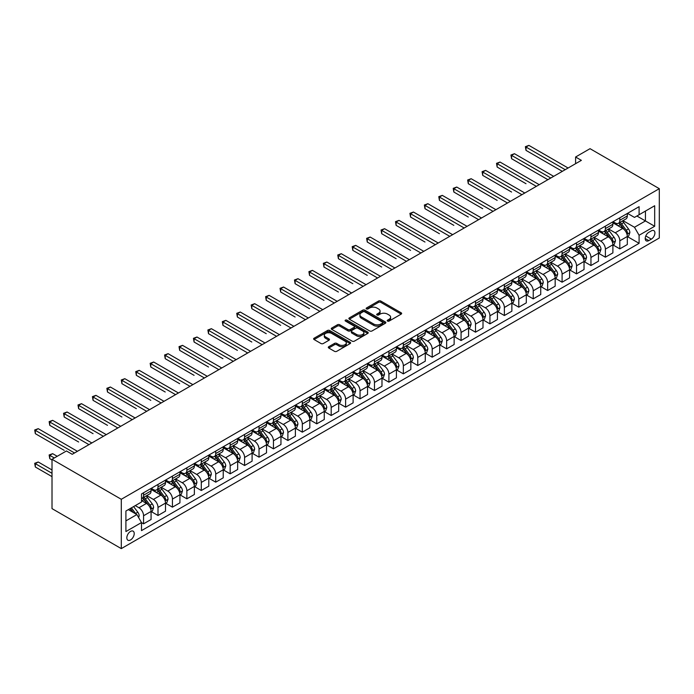 <?xml version="1.0" encoding="UTF-8"?>
<svg xmlns="http://www.w3.org/2000/svg" width="694" height="694" viewBox="0 0 694 694"><rect width="100%" height="100%" fill="white"/><g stroke="black" fill="none" stroke-linecap="round" stroke-linejoin="round"><path stroke-width="1.04" d="M387.556 321.07A1.119 0.651 0 0 0 389.143 321.07L401.184 314.122A1.605 0.928 0 0 0 401.653 313.471A1.605 0.928 0 0 0 401.184 312.812L380.789 301.04A1.605 0.928 0 0 0 378.516 301.04L366.475 307.989A1.119 0.651 0 0 0 366.146 308.448A1.119 0.651 0 0 0 366.475 308.899A1.119 0.651 0 0 0 368.063 308.899L369.624 308.006A5.127 2.958 0 0 1 376.877 308.006L378.577 308.986A5.127 2.958 0 0 1 380.078 311.077A5.127 2.958 0 0 1 378.577 313.176L377.016 314.07A1.119 0.651 0 0 0 376.686 314.529A1.119 0.651 0 0 0 377.016 314.989A1.119 0.651 0 0 0 378.603 314.989L380.165 314.087A5.127 2.958 0 0 1 387.417 314.087L389.117 315.067A5.127 2.958 0 0 1 390.618 317.167A5.127 2.958 0 0 1 389.117 319.257L387.556 320.16A1.119 0.651 0 0 0 387.226 320.619A1.119 0.651 0 0 0 387.556 321.07L387.556 320.16M130.524 539.949A5.222 3.019 120 0 0 133.942 535.352A5.222 3.019 120 0 0 133.135 531.162A5.222 3.019 120 0 0 130.524 531.422A5.222 3.019 120 0 0 127.115 536.028A5.222 3.019 120 0 0 127.913 540.21A5.222 3.019 120 0 0 130.524 539.949M328.765 346.705A1.605 0.928 0 0 0 328.297 347.356A1.605 0.928 0 0 0 328.765 348.015L334.491 351.32A1.605 0.928 0 0 0 336.755 351.32L350.132 343.599A1.605 0.928 0 0 0 350.6 342.94A1.605 0.928 0 0 0 350.132 342.289L329.737 330.509A1.605 0.928 0 0 0 327.464 330.509L314.096 338.23A1.605 0.928 0 0 0 313.627 338.889A1.605 0.928 0 0 0 314.096 339.539L321.01 343.53A1.605 0.928 0 0 0 323.274 343.53L328.999 340.225A1.605 0.928 0 0 0 329.468 339.574A1.605 0.928 0 0 0 328.999 338.915L325.564 336.937A4.285 2.472 0 0 1 324.315 335.193A4.285 2.472 0 0 1 326.961 332.903A4.285 2.472 0 0 1 331.628 333.441L345.057 341.188A4.285 2.472 0 0 1 346.315 342.94A4.285 2.472 0 0 1 343.669 345.23A4.285 2.472 0 0 1 338.993 344.692L336.755 343.4A1.605 0.928 0 0 0 334.491 343.4L328.765 346.705L328.765 348.015M659.3 188.673L590.03 148.681L575.595 157.009L581.372 160.349L72.219 454.301L66.451 450.97L52.015 459.298L121.294 499.29L659.3 188.673L659.3 237.999L121.294 548.616L121.294 499.29M369.737 330.969A1.605 0.928 0 0 0 372.001 330.969L385.378 323.248A1.605 0.928 0 0 0 385.847 322.597A1.605 0.928 0 0 0 385.378 321.938L364.975 310.166A1.605 0.928 0 0 0 362.71 310.166L349.334 317.887A1.605 0.928 0 0 0 348.865 318.537A1.605 0.928 0 0 0 349.334 319.188L369.737 330.969M345.872 321.313A1.119 0.651 0 0 1 347.017 321.478L367.733 333.432L354.382 341.144A1.605 0.928 0 0 1 352.118 341.144L331.715 329.364L331.715 328.054A1.605 0.928 0 0 0 331.246 328.713A1.605 0.928 0 0 0 331.715 329.364M331.715 328.054L337.44 324.757A1.605 0.928 0 0 1 339.704 324.757L347.98 329.529A1.605 0.928 0 0 0 350.244 329.529L354.044 327.334A1.605 0.928 0 0 0 354.513 326.683A1.605 0.928 0 0 0 354.044 326.033L345.43 321.053A1.119 0.651 0 0 1 345.1 320.602A1.119 0.651 0 0 1 345.794 320.003A1.119 0.651 0 0 1 347.017 320.142L367.751 332.114A1.605 0.928 0 0 1 368.219 332.764A1.605 0.928 0 0 1 367.751 333.424L367.751 332.114M651.336 230.868L648.795 232.334A5.058 2.923 120 0 0 645.489 236.793A5.058 2.923 120 0 0 646.261 240.853A5.058 2.923 120 0 0 648.795 240.601L651.336 239.135A5.058 2.923 120 0 0 654.642 234.676A5.058 2.923 120 0 0 653.861 230.616A5.058 2.923 120 0 0 651.336 230.868M627.489 213.37L634.481 217.404L639.096 214.741L639.096 206.673L141.498 493.963L141.498 502.022L125.909 511.027L125.909 531.552L141.498 522.556L141.498 530.624L639.096 243.334L639.096 235.266L634.481 227.268L622.995 220.64M639.096 214.741L654.685 205.736L654.685 226.27L639.096 235.266M52.015 459.298L52.015 508.624L121.294 548.616M575.595 157.009L575.595 163.68M636.901 216.008L645.446 220.935L645.446 211.071L654.685 205.736M634.481 227.268L645.446 220.935L654.685 226.27M125.909 520.89L136.874 514.558L128.329 509.622M141.498 522.625L143.571 523.823L143.571 515.755A6.532 3.774 -120 0 0 138.956 507.756L135.261 505.622M143.571 523.823L151.075 519.494L151.075 511.426A6.532 3.774 -120 0 0 146.46 503.428L141.498 500.556M151.249 511.591L158.006 515.486L158.006 507.427A6.532 3.774 -120 0 0 153.383 499.428L146.755 495.594M158.006 515.486L165.51 511.157L165.51 503.089A6.532 3.774 -120 0 0 160.887 495.091L151.075 489.426M165.684 503.263L172.433 507.158L172.433 499.09A6.532 3.774 -120 0 0 167.818 491.092L161.19 487.266M172.433 507.158L179.937 502.829L179.937 494.761A6.532 3.774 -120 0 0 175.322 486.763L165.51 481.098M180.11 494.926L186.868 498.83L186.868 490.762A6.532 3.774 -120 0 0 182.253 482.764L175.617 478.929M186.868 498.83L194.372 494.492L194.372 486.425A6.532 3.774 -120 0 0 189.757 478.426L179.937 472.761M194.546 486.598L201.295 490.493L201.295 482.425A6.532 3.774 -120 0 0 196.68 474.427L190.052 470.601M201.295 490.493L208.807 486.164L208.807 478.097A6.532 3.774 -120 0 0 204.183 470.098L194.372 464.433M208.972 478.261L215.73 482.165L215.73 474.097A6.532 3.774 -120 0 0 211.115 466.099L204.478 462.273M215.73 482.165L223.234 477.828L223.234 469.76A6.532 3.774 -120 0 0 218.619 461.762L208.807 456.097M223.407 469.933L230.165 473.829L230.165 465.761A6.532 3.774 -120 0 0 225.541 457.762L218.914 453.937M230.165 473.829L237.669 469.5L237.669 461.432A6.532 3.774 -120 0 0 233.045 453.434L223.234 447.769M237.842 461.597L244.592 465.501L244.592 457.433A6.532 3.774 -120 0 0 239.977 449.434L233.34 445.609M244.592 465.501L252.096 461.163L252.096 453.104A6.532 3.774 -120 0 0 247.48 445.097L237.669 439.432M252.269 453.269L259.027 457.164L259.027 449.105A6.532 3.774 -120 0 0 254.403 441.098L247.775 437.272M259.027 457.164L266.531 452.835L266.531 444.767A6.532 3.774 -120 0 0 261.907 436.769L252.096 431.104M266.704 444.932L273.453 448.836L273.453 440.768A6.532 3.774 -120 0 0 268.838 432.77L262.211 428.944M273.453 448.836L280.957 444.498L280.957 436.439A6.532 3.774 -120 0 0 276.342 428.441L266.531 422.767M281.131 436.604L287.889 440.499L287.889 432.44A6.532 3.774 -120 0 0 283.273 424.442L276.637 420.607M287.889 440.499L295.392 436.17L295.392 428.103A6.532 3.774 -120 0 0 290.777 420.104L280.957 414.439M295.566 428.267L302.324 432.171L302.324 424.103A6.532 3.774 -120 0 0 297.7 416.105L291.072 412.279M302.324 432.171L309.828 427.834L309.828 419.775A6.532 3.774 -120 0 0 305.204 411.776L295.392 406.111M310.001 419.939L316.75 423.834L316.75 415.775A6.532 3.774 -120 0 0 312.135 407.777L305.499 403.943M316.75 423.834L324.254 419.506L324.254 411.438A6.532 3.774 -120 0 0 319.639 403.44L309.828 397.775M324.428 411.603L331.185 415.506L331.185 407.439A6.532 3.774 -120 0 0 326.562 399.44L319.934 395.615M331.185 415.506L338.689 411.178L338.689 403.11A6.532 3.774 -120 0 0 334.066 395.112L324.254 389.447M338.863 403.275L345.612 407.17L345.612 399.111A6.532 3.774 -120 0 0 340.997 391.112L334.369 387.278M345.612 407.17L353.116 402.841L353.116 394.773A6.532 3.774 -120 0 0 348.501 386.775L338.689 381.11M353.289 394.947L360.047 398.842L360.047 390.774A6.532 3.774 -120 0 0 355.432 382.776L348.796 378.95M360.047 398.842L367.551 394.513L367.551 386.445A6.532 3.774 -120 0 0 362.936 378.447L353.116 372.782M367.725 386.61L374.474 390.514L374.474 382.446A6.532 3.774 -120 0 0 369.859 374.448L363.231 370.613M374.474 390.514L381.986 386.176L381.986 378.109A6.532 3.774 -120 0 0 377.363 370.11L367.551 364.445M382.151 378.282L388.909 382.177L388.909 374.109A6.532 3.774 -120 0 0 384.294 366.111L377.657 362.285M388.909 382.177L396.413 377.848L396.413 369.781A6.532 3.774 -120 0 0 391.798 361.782L381.986 356.117M396.586 369.945L403.344 373.849L403.344 365.781A6.532 3.774 -120 0 0 398.72 357.783L392.093 353.957M403.344 373.849L410.848 369.512L410.848 361.444A6.532 3.774 -120 0 0 406.224 353.446L396.413 347.781M411.022 361.617L417.771 365.512L417.771 357.445A6.532 3.774 -120 0 0 413.156 349.446L406.528 345.621M417.771 365.512L425.275 361.184L425.275 353.116A6.532 3.774 -120 0 0 420.659 345.118L410.848 339.453M425.448 353.281L432.206 357.184L432.206 349.117A6.532 3.774 -120 0 0 427.582 341.118L420.954 337.293M432.206 357.184L439.71 352.847L439.71 344.788A6.532 3.774 -120 0 0 435.095 336.781L425.275 331.116M439.883 344.953L446.632 348.848L446.632 340.789A6.532 3.774 -120 0 0 442.017 332.782L435.39 328.956M446.632 348.848L454.136 344.519L454.136 336.451A6.532 3.774 -120 0 0 449.521 328.453L439.71 322.788M454.31 336.616L461.068 340.52L461.068 332.452A6.532 3.774 -120 0 0 456.452 324.454L449.816 320.628M461.068 340.52L468.571 336.182L468.571 328.123A6.532 3.774 -120 0 0 463.956 320.125L454.136 314.451M468.745 328.288L475.503 332.183L475.503 324.124A6.532 3.774 -120 0 0 470.879 316.126L464.251 312.291M475.503 332.183L483.007 327.854L483.007 319.787A6.532 3.774 -120 0 0 478.383 311.788L468.571 306.123M483.18 319.951L489.929 323.855L489.929 315.787A6.532 3.774 -120 0 0 485.314 307.789L478.678 303.963M489.929 323.855L497.433 319.518L497.433 311.459A6.532 3.774 -120 0 0 492.818 303.46L483.007 297.795M497.607 311.623L504.365 315.518L504.365 307.459A6.532 3.774 -120 0 0 499.741 299.461L493.113 295.627M504.365 315.518L511.868 311.19L511.868 303.122A6.532 3.774 -120 0 0 507.245 295.123L497.433 289.459M512.042 303.287L518.791 307.19L518.791 299.123A6.532 3.774 -120 0 0 514.176 291.124L507.548 287.299M518.791 307.19L526.295 302.853L526.295 294.794A6.532 3.774 -120 0 0 521.68 286.796L511.868 281.131M526.468 294.959L533.226 298.854L533.226 290.795A6.532 3.774 -120 0 0 528.611 282.796L521.975 278.962M533.226 298.854L540.73 294.525L540.73 286.457A6.532 3.774 -120 0 0 536.115 278.459L526.295 272.794M540.904 286.631L547.653 290.526L547.653 282.458A6.532 3.774 -120 0 0 543.038 274.46L536.41 270.634M547.653 290.526L555.165 286.197L555.165 278.129A6.532 3.774 -120 0 0 550.542 270.131L540.73 264.466M555.339 278.294L562.088 282.198L562.088 274.13A6.532 3.774 -120 0 0 557.473 266.132L550.836 262.297M562.088 282.198L569.592 277.86L569.592 269.793A6.532 3.774 -120 0 0 564.977 261.794L555.165 256.129M569.765 269.966L576.523 273.861L576.523 265.793A6.532 3.774 -120 0 0 571.899 257.795L565.272 253.969M576.523 273.861L584.027 269.532L584.027 261.464A6.532 3.774 -120 0 0 579.403 253.466L569.592 247.801M584.201 261.629L590.95 265.533L590.95 257.465A6.532 3.774 -120 0 0 586.335 249.467L579.707 245.641M590.95 265.533L598.454 261.196L598.454 253.128A6.532 3.774 -120 0 0 593.838 245.129L584.027 239.465M598.627 253.301L605.385 257.196L605.385 249.129A6.532 3.774 -120 0 0 600.761 241.13L594.133 237.305M605.385 257.196L612.889 252.868L612.889 244.8A6.532 3.774 -120 0 0 608.274 236.801L598.454 231.137M613.062 244.965L619.811 248.868L619.811 240.801A6.532 3.774 -120 0 0 615.196 232.802L608.569 228.977M619.811 248.868L627.315 244.531L627.315 236.472A6.532 3.774 -120 0 0 622.7 228.465L612.889 222.8M613.062 221.707L615.196 222.939A6.532 3.774 -120 0 0 618.467 223.26A6.532 3.774 -120 0 0 619.811 220.267L619.811 217.803M598.627 230.035L600.761 231.267A6.532 3.774 -120 0 0 604.032 231.588A6.532 3.774 -120 0 0 605.385 228.604L605.385 226.131M584.201 238.363L586.335 239.603A6.532 3.774 -120 0 0 589.596 239.924A6.532 3.774 -120 0 0 590.95 236.932L590.95 234.468M569.765 246.7L571.899 247.932A6.532 3.774 -120 0 0 575.17 248.252A6.532 3.774 -120 0 0 576.523 245.268L576.523 242.796M555.339 255.028L557.473 256.268A6.532 3.774 -120 0 0 560.735 256.589A6.532 3.774 -120 0 0 562.088 253.596L562.088 251.133M540.904 263.364L543.038 264.596A6.532 3.774 -120 0 0 546.308 264.917A6.532 3.774 -120 0 0 547.653 261.933L547.653 259.461M526.468 271.692L528.611 272.924A6.532 3.774 -120 0 0 531.873 273.254A6.532 3.774 -120 0 0 533.226 270.261L533.226 267.797M512.042 280.029L514.176 281.261A6.532 3.774 -120 0 0 517.438 281.582A6.532 3.774 -120 0 0 518.791 278.598L518.791 276.125M497.607 288.357L499.741 289.589A6.532 3.774 -120 0 0 503.011 289.918A6.532 3.774 -120 0 0 504.365 286.926L504.365 284.462M483.18 296.694L485.314 297.926A6.532 3.774 -120 0 0 488.576 298.247A6.532 3.774 -120 0 0 489.929 295.262L489.929 292.79M468.745 305.022L470.879 306.254A6.532 3.774 -120 0 0 474.149 306.583A6.532 3.774 -120 0 0 475.503 303.59L475.503 301.127M454.31 313.358L456.452 314.59A6.532 3.774 -120 0 0 459.714 314.911A6.532 3.774 -120 0 0 461.068 311.918L461.068 309.455M439.883 321.686L442.017 322.918A6.532 3.774 -120 0 0 445.279 323.248A6.532 3.774 -120 0 0 446.632 320.255L446.632 317.791M425.448 330.023L427.582 331.255A6.532 3.774 -120 0 0 430.853 331.576A6.532 3.774 -120 0 0 432.206 328.583L432.206 326.119M411.022 338.351L413.156 339.583A6.532 3.774 -120 0 0 416.417 339.904A6.532 3.774 -120 0 0 417.771 336.92L417.771 334.456M396.586 346.679L398.72 347.92A6.532 3.774 -120 0 0 401.991 348.241A6.532 3.774 -120 0 0 403.344 345.248L403.344 342.784M382.151 355.016L384.294 356.248A6.532 3.774 -120 0 0 387.556 356.569A6.532 3.774 -120 0 0 388.909 353.584L388.909 351.112M367.725 363.344L369.859 364.584A6.532 3.774 -120 0 0 373.129 364.905A6.532 3.774 -120 0 0 374.474 361.912L374.474 359.449M353.289 371.68L355.432 372.912A6.532 3.774 -120 0 0 358.694 373.233A6.532 3.774 -120 0 0 360.047 370.249L360.047 367.777M338.863 380.008L340.997 381.24A6.532 3.774 -120 0 0 344.259 381.57A6.532 3.774 -120 0 0 345.612 378.577L345.612 376.113M324.428 388.345L326.562 389.577A6.532 3.774 -120 0 0 329.832 389.898A6.532 3.774 -120 0 0 331.185 386.914L331.185 384.441M310.001 396.673L312.135 397.905A6.532 3.774 -120 0 0 315.397 398.235A6.532 3.774 -120 0 0 316.75 395.242L316.75 392.778M295.566 405.01L297.7 406.242A6.532 3.774 -120 0 0 300.97 406.563A6.532 3.774 -120 0 0 302.324 403.578L302.324 401.106M281.131 413.338L283.273 414.57A6.532 3.774 -120 0 0 286.535 414.899A6.532 3.774 -120 0 0 287.889 411.906L287.889 409.443M266.704 421.674L268.838 422.906A6.532 3.774 -120 0 0 272.1 423.227A6.532 3.774 -120 0 0 273.453 420.234L273.453 417.771M252.269 430.002L254.403 431.234A6.532 3.774 -120 0 0 257.674 431.564A6.532 3.774 -120 0 0 259.027 428.571L259.027 426.107M237.842 438.339L239.977 439.571A6.532 3.774 -120 0 0 243.238 439.892A6.532 3.774 -120 0 0 244.592 436.899L244.592 434.435M223.407 446.667L225.541 447.899A6.532 3.774 -120 0 0 228.812 448.22A6.532 3.774 -120 0 0 230.165 445.236L230.165 442.772M208.972 454.995L211.115 456.236A6.532 3.774 -120 0 0 214.377 456.557A6.532 3.774 -120 0 0 215.73 453.564L215.73 451.1M194.546 463.332L196.68 464.564A6.532 3.774 -120 0 0 199.95 464.885A6.532 3.774 -120 0 0 201.295 461.9L201.295 459.428M180.11 471.66L182.253 472.9A6.532 3.774 -120 0 0 185.515 473.221A6.532 3.774 -120 0 0 186.868 470.228L186.868 467.765M165.684 479.996L167.818 481.228A6.532 3.774 -120 0 0 171.08 481.549A6.532 3.774 -120 0 0 172.433 478.565L172.433 476.093M151.249 488.324L153.383 489.565A6.532 3.774 -120 0 0 156.653 489.886A6.532 3.774 -120 0 0 158.006 486.893L158.006 484.429M627.489 236.637L639.096 243.334M618.467 223.26L625.971 218.931A6.532 3.774 -120 0 0 627.315 215.938L627.315 213.474M604.032 231.588L611.535 227.259A6.532 3.774 -120 0 0 612.889 224.266L612.889 221.802M589.596 239.924L597.1 235.587A6.532 3.774 -120 0 0 598.454 232.603L598.454 230.139M575.17 248.252L582.674 243.924A6.532 3.774 -120 0 0 584.027 240.931L584.027 238.467M560.735 256.589L568.239 252.252A6.532 3.774 -120 0 0 569.592 249.267L569.592 246.795M546.308 264.917L553.812 260.588A6.532 3.774 -120 0 0 555.165 257.595L555.165 255.132M531.873 273.254L539.377 268.916A6.532 3.774 -120 0 0 540.73 265.932L540.73 263.46M517.438 281.582L524.942 277.253A6.532 3.774 -120 0 0 526.295 274.26L526.295 271.796M503.011 289.918L510.515 285.581A6.532 3.774 -120 0 0 511.868 282.597L511.868 280.124M488.576 298.247L496.08 293.918A6.532 3.774 -120 0 0 497.433 290.925L497.433 288.461M474.149 306.583L481.653 302.246A6.532 3.774 -120 0 0 483.007 299.261L483.007 296.789M459.714 314.911L467.218 310.582A6.532 3.774 -120 0 0 468.571 307.589L468.571 305.126M445.279 323.248L452.792 318.91A6.532 3.774 -120 0 0 454.136 315.917L454.136 313.454M430.853 331.576L438.356 327.247A6.532 3.774 -120 0 0 439.71 324.254L439.71 321.79M416.417 339.904L423.921 335.575A6.532 3.774 -120 0 0 425.275 332.582L425.275 330.118M401.991 348.241L409.495 343.903A6.532 3.774 -120 0 0 410.848 340.919L410.848 338.455M387.556 356.569L395.06 352.24A6.532 3.774 -120 0 0 396.413 349.247L396.413 346.783M373.129 364.905L380.633 360.568A6.532 3.774 -120 0 0 381.986 357.584L381.986 355.111M358.694 373.233L366.198 368.904A6.532 3.774 -120 0 0 367.551 365.912L367.551 363.448M344.259 381.57L351.763 377.232A6.532 3.774 -120 0 0 353.116 374.248L353.116 371.776M329.832 389.898L337.336 385.569A6.532 3.774 -120 0 0 338.689 382.576L338.689 380.112M315.397 398.235L322.901 393.897A6.532 3.774 -120 0 0 324.254 390.913L324.254 388.44M300.97 406.563L308.474 402.234A6.532 3.774 -120 0 0 309.828 399.241L309.828 396.777M286.535 414.899L294.039 410.562A6.532 3.774 -120 0 0 295.392 407.578L295.392 405.105M272.1 423.227L279.613 418.898A6.532 3.774 -120 0 0 280.957 415.906L280.957 413.442M257.674 431.564L265.177 427.226A6.532 3.774 -120 0 0 266.531 424.234L266.531 421.77M243.238 439.892L250.742 435.563A6.532 3.774 -120 0 0 252.096 432.57L252.096 430.107M228.812 448.22L236.316 443.891A6.532 3.774 -120 0 0 237.669 440.898L237.669 438.435M214.377 456.557L221.88 452.219A6.532 3.774 -120 0 0 223.234 449.235L223.234 446.771M199.95 464.885L207.454 460.556A6.532 3.774 -120 0 0 208.807 457.563L208.807 455.099M185.515 473.221L193.019 468.884A6.532 3.774 -120 0 0 194.372 465.9L194.372 463.427M171.08 481.549L178.584 477.22A6.532 3.774 -120 0 0 179.937 474.228L179.937 471.764M156.653 489.886L164.157 485.548A6.532 3.774 -120 0 0 165.51 482.564L165.51 480.092M141.498 498.483A6.532 3.774 -120 0 0 142.218 498.214L149.722 493.885A6.532 3.774 -120 0 0 151.075 490.892L151.075 488.429M142.218 498.214A6.532 3.774 -120 0 0 143.571 495.23L143.571 492.757M136.874 514.558L141.498 522.556M388.007 321.235L389.117 320.593A5.127 2.958 0 0 0 390.618 318.494L390.618 317.167M380.078 311.077L380.078 312.413A5.127 2.958 0 0 1 378.577 314.503L377.467 315.145M401.184 312.812L401.184 314.122L380.789 302.367A1.605 0.928 0 0 0 378.516 302.367L366.926 309.064M385.352 323.257L364.975 311.493A1.605 0.928 0 0 0 362.71 311.493L349.36 319.205L349.334 317.887M382.541 323.048A1.119 0.651 0 0 0 382.871 322.597A1.119 0.651 0 0 0 382.541 322.137L364.636 311.797A1.119 0.651 0 0 0 363.049 311.797L361.409 312.751A5.127 2.958 0 0 0 359.908 314.842A5.127 2.958 0 0 0 361.409 316.932L373.65 324.003A5.127 2.958 0 0 0 380.902 324.003L382.541 323.048L382.541 324.384A1.119 0.651 0 0 0 382.871 323.925L382.871 322.597M359.908 314.842L359.908 316.178A5.127 2.958 0 0 0 361.409 318.268L361.409 316.932M382.541 324.384L380.902 325.33A5.127 2.958 0 0 1 373.65 325.33L361.409 318.268M331.741 329.381L337.44 326.085L337.44 324.757M354.513 326.683L354.513 328.019A1.605 0.928 0 0 1 354.044 328.67L350.244 330.865A1.605 0.928 0 0 1 347.98 330.865L339.704 326.085A1.605 0.928 0 0 0 337.44 326.085M356.56 334.482A4.285 2.472 0 0 0 361.236 335.02A4.285 2.472 0 0 0 363.882 332.738A4.285 2.472 0 0 0 362.624 330.986L357.896 328.253A1.605 0.928 0 0 0 355.623 328.253L351.832 330.448A1.605 0.928 0 0 0 351.364 331.099A1.605 0.928 0 0 0 351.832 331.758L356.56 334.482L356.56 335.818A4.285 2.472 0 0 0 361.236 336.356A4.285 2.472 0 0 0 363.882 334.066L363.882 332.738M351.364 331.099L351.364 332.435A1.605 0.928 0 0 0 351.832 333.085L351.832 331.758M356.56 335.818L351.832 333.085M346.315 342.94L346.315 344.276A4.285 2.472 0 0 1 343.669 346.566A4.285 2.472 0 0 1 338.993 346.028L336.755 344.736A1.605 0.928 0 0 0 334.491 344.736L328.791 348.024M324.315 335.193L324.315 336.521A4.285 2.472 0 0 0 325.564 338.273L325.564 336.937M328.973 340.242L325.564 338.273M350.132 342.289L350.132 343.599L329.737 331.845A1.605 0.928 0 0 0 327.464 331.845L314.113 339.548M627.315 236.732L628.703 235.934L629.857 232.603A4.329 2.498 -120 0 0 628.478 228.916L623.759 222.618A12.492 7.209 -120 0 0 622.397 220.987M617.703 225.585A12.492 7.209 -120 0 0 615.153 222.913M626.925 234.086L627.523 232.785A4.329 2.498 -120 0 0 626.283 230.182L621.564 223.884A12.492 7.209 -120 0 0 620.202 222.254M619.039 222.921A10.367 5.986 60 0 1 620.748 224.856L624.739 230.191M526.009 183.71L497.147 167.046L497.147 163.715L500.036 162.049L539.229 184.673M618.822 223.052A12.492 7.209 60 0 1 620.184 224.683L623.316 228.873M565.202 169.674L526.009 147.05L528.897 145.384L568.091 168.009M562.322 171.34L526.009 150.381L526.009 147.05L525.375 146.686L528.897 145.384M526.009 150.381L525.375 146.686M612.889 245.069L614.277 244.271L615.431 240.931A4.329 2.498 -120 0 0 614.043 237.253L609.332 230.955A12.492 7.209 -120 0 0 607.97 229.324M603.277 233.913A12.492 7.209 -120 0 0 600.718 231.241M612.49 242.414L613.088 241.122A4.329 2.498 -120 0 0 611.856 238.519L607.137 232.221A12.492 7.209 -120 0 0 605.775 230.59M604.613 231.258A10.367 5.986 60 0 1 606.313 233.193L610.304 238.519M511.582 192.038L482.712 175.374L482.712 172.043L485.6 170.377L524.794 193.01M604.387 231.388A12.492 7.209 60 0 1 605.749 233.019L608.89 237.201M598.454 253.397L599.842 252.599L600.995 249.267A4.329 2.498 -120 0 0 599.616 245.581L594.897 239.283A12.492 7.209 -120 0 0 593.535 237.652M588.842 242.249A12.492 7.209 -120 0 0 586.283 239.569M598.063 250.751L598.662 249.45A4.329 2.498 -120 0 0 597.421 246.847L592.702 240.549A12.492 7.209 -120 0 0 591.34 238.918M590.178 239.586A10.367 5.986 60 0 1 591.878 241.521L595.877 246.856M497.147 200.375L468.285 183.71L468.285 180.379L471.165 178.714L510.368 201.338M589.952 239.716A12.492 7.209 60 0 1 591.323 241.347L594.454 245.537M584.027 261.733L585.406 260.927L586.56 257.595A4.329 2.498 -120 0 0 585.181 253.917L580.47 247.619A12.492 7.209 -120 0 0 579.1 245.98M574.415 250.577A12.492 7.209 -120 0 0 571.856 247.905M583.628 259.079L584.227 257.778A4.329 2.498 -120 0 0 582.986 255.175L578.276 248.886A12.492 7.209 -120 0 0 576.914 247.246M575.751 247.923A10.367 5.986 60 0 1 577.451 249.857L581.442 255.184M482.712 208.703L453.85 192.038L453.85 188.707L456.739 187.042L495.932 209.675M575.526 248.053A12.492 7.209 60 0 1 576.888 249.684L580.019 253.865M550.776 178.011L511.582 155.378L514.462 153.712L553.665 176.345M547.887 179.677L511.582 158.709L511.582 155.378L510.94 155.014L514.462 153.712M511.582 158.709L510.94 155.014M536.341 186.339L496.514 163.342L500.036 162.049M497.147 167.046L496.514 163.342M521.914 194.676L482.078 171.678L485.6 170.377M482.712 175.374L482.078 171.678M569.592 270.061L570.98 269.263L572.134 265.932A4.329 2.498 -120 0 0 570.754 262.245L566.035 255.947A12.492 7.209 -120 0 0 564.673 254.316M559.98 258.914A12.492 7.209 -120 0 0 557.421 256.233M569.201 267.416L569.8 266.114A4.329 2.498 -120 0 0 568.559 263.512L563.84 257.214A12.492 7.209 -120 0 0 562.478 255.583M561.316 256.251A10.367 5.986 60 0 1 563.016 258.185L567.007 263.52M468.285 217.04L439.423 200.375L439.423 197.044L442.304 195.37L481.506 218.003M561.09 256.381A12.492 7.209 60 0 1 562.452 258.012L565.593 262.202M507.479 203.004L467.652 180.006L471.165 178.714M468.285 183.71L467.652 180.006M555.165 278.398L556.545 277.591L557.698 274.26A4.329 2.498 -120 0 0 556.319 270.573L551.6 264.284A12.492 7.209 -120 0 0 550.238 262.644M545.545 267.242A12.492 7.209 -120 0 0 542.994 264.57M554.766 275.744L555.365 274.442A4.329 2.498 -120 0 0 554.124 271.84L549.405 265.55A12.492 7.209 -120 0 0 548.043 263.911M546.881 264.588A10.367 5.986 60 0 1 548.59 266.522L552.58 271.848M453.85 225.368L424.988 208.703L424.988 205.372L427.877 203.706L467.071 226.339M546.664 264.718A12.492 7.209 60 0 1 548.026 266.349L551.157 270.53M540.73 286.726L542.118 285.928L543.272 282.597A4.329 2.498 -120 0 0 541.893 278.91L537.173 272.612A12.492 7.209 -120 0 0 535.811 270.981M531.118 275.579A12.492 7.209 -120 0 0 528.559 272.898M540.34 284.08L540.93 282.779A4.329 2.498 -120 0 0 539.698 280.176L534.979 273.878A12.492 7.209 -120 0 0 533.617 272.248M532.454 272.916A10.367 5.986 60 0 1 534.154 274.85L538.145 280.185M439.423 233.704L410.553 217.04L410.553 213.7L413.442 212.034L452.635 234.667M532.229 273.046A12.492 7.209 60 0 1 533.591 274.677L536.731 278.867M526.295 295.054L527.683 294.256L528.837 290.925A4.329 2.498 -120 0 0 527.457 287.238L522.738 280.94A12.492 7.209 -120 0 0 521.376 279.309M516.683 283.907A12.492 7.209 -120 0 0 514.124 281.235M525.905 292.408L526.503 291.107A4.329 2.498 -120 0 0 525.263 288.504L520.543 282.206A12.492 7.209 -120 0 0 519.181 280.576M518.019 281.252A10.367 5.986 60 0 1 519.719 283.187L523.718 288.513M424.988 242.033L396.127 225.368L396.127 222.037L399.015 220.371L438.209 242.995M517.793 281.374A12.492 7.209 60 0 1 519.164 283.013L522.296 287.195M511.868 303.391L513.256 302.593L514.41 299.261A4.329 2.498 -120 0 0 513.022 295.575L508.312 289.277A12.492 7.209 -120 0 0 506.941 287.646M502.256 292.243A12.492 7.209 -120 0 0 499.697 289.563M511.469 300.736L512.068 299.444A4.329 2.498 -120 0 0 510.836 296.841L506.117 290.543A12.492 7.209 -120 0 0 504.755 288.912M503.592 289.58A10.367 5.986 60 0 1 505.293 291.515L509.283 296.841M410.553 250.369L381.691 233.704L381.691 230.365L384.58 228.699L423.774 251.332M503.367 289.71A12.492 7.209 60 0 1 504.729 291.341L507.869 295.531M497.433 311.719L498.821 310.921L499.975 307.589A4.329 2.498 -120 0 0 498.596 303.903L493.876 297.605A12.492 7.209 -120 0 0 492.514 295.974M487.821 300.571A12.492 7.209 -120 0 0 485.262 297.899M497.043 309.073L497.641 307.772A4.329 2.498 -120 0 0 496.401 305.169L491.682 298.871A12.492 7.209 -120 0 0 490.32 297.24M489.157 297.917A10.367 5.986 60 0 1 490.858 299.851L494.848 305.178M396.127 258.697L367.265 242.033L367.265 238.701L370.145 237.036L409.347 259.66M488.932 298.038A12.492 7.209 60 0 1 490.294 299.678L493.434 303.859M493.044 211.34L453.217 188.343L456.739 187.042M453.85 192.038L453.217 188.343M478.617 219.668L438.782 196.671L442.304 195.37M439.423 200.375L438.782 196.671M464.182 228.005L424.355 205.008L427.877 203.706M424.988 208.703L424.355 205.008M449.755 236.333L409.92 213.336L413.442 212.034M410.553 217.04L409.92 213.336M435.32 244.67L395.493 221.672L399.015 220.371M396.127 225.368L395.493 221.672M483.007 320.055L484.386 319.257L485.54 315.917A4.329 2.498 -120 0 0 484.16 312.239L479.441 305.941A12.492 7.209 -120 0 0 478.079 304.31M473.386 308.908A12.492 7.209 -120 0 0 470.836 306.228M482.608 317.401L483.206 316.108A4.329 2.498 -120 0 0 481.966 313.506L477.255 307.208A12.492 7.209 -120 0 0 475.884 305.577M474.722 306.245A10.367 5.986 60 0 1 476.431 308.179L480.421 313.506M381.691 267.034L352.83 250.369L352.83 247.029L355.718 245.364L394.912 267.997M474.505 306.375A12.492 7.209 60 0 1 475.867 308.006L478.999 312.196M420.894 252.998L381.058 230L384.58 228.699M381.691 233.704L381.058 230M468.571 328.383L469.959 327.585L471.113 324.254A4.329 2.498 -120 0 0 469.734 320.567L465.015 314.269A12.492 7.209 -120 0 0 463.653 312.638M458.96 317.236A12.492 7.209 -120 0 0 456.4 314.564M468.181 325.738L468.78 324.436A4.329 2.498 -120 0 0 467.539 321.834L462.82 315.536A12.492 7.209 -120 0 0 461.458 313.905M460.296 314.573A10.367 5.986 60 0 1 461.996 316.516L465.986 321.843M367.265 275.362L338.403 258.697L338.403 255.366L341.283 253.7L380.486 276.325M460.07 314.703A12.492 7.209 60 0 1 461.432 316.343L464.572 320.524M406.458 261.326L366.623 238.337L370.145 237.036M367.265 242.033L366.623 238.337M454.136 336.72L455.524 335.922L456.678 332.582A4.329 2.498 -120 0 0 455.299 328.904L450.579 322.606A12.492 7.209 -120 0 0 449.218 320.975M444.524 325.573A12.492 7.209 -120 0 0 441.974 322.892M453.746 334.066L454.344 332.773A4.329 2.498 -120 0 0 453.104 330.171L448.385 323.872A12.492 7.209 -120 0 0 447.023 322.242M445.86 322.91A10.367 5.986 60 0 1 447.561 324.844L451.56 330.171M352.83 283.69L323.968 267.025L323.968 263.694L326.857 262.028L366.05 284.661M445.643 323.04A12.492 7.209 60 0 1 447.005 324.671L450.137 328.861M392.023 269.662L352.196 246.665L355.718 245.364M352.83 250.369L352.196 246.665M439.71 345.048L441.098 344.25L442.252 340.919A4.329 2.498 -120 0 0 440.863 337.232L436.153 330.934A12.492 7.209 -120 0 0 434.791 329.303M430.098 333.901A12.492 7.209 -120 0 0 427.539 331.229M439.311 342.402L439.909 341.101A4.329 2.498 -120 0 0 438.677 338.499L433.958 332.2A12.492 7.209 -120 0 0 432.596 330.57M431.434 331.238A10.367 5.986 60 0 1 433.134 333.172L437.125 338.507M338.403 292.027L309.533 275.362L309.533 272.031L312.421 270.365L351.615 292.989M431.208 331.368A12.492 7.209 60 0 1 432.57 332.999L435.711 337.189M377.597 277.99L337.761 255.002L341.283 253.7M338.403 258.697L337.761 255.002M425.275 353.385L426.663 352.587L427.816 349.247A4.329 2.498 -120 0 0 426.437 345.569L421.718 339.271A12.492 7.209 -120 0 0 420.356 337.64M415.663 342.237A12.492 7.209 -120 0 0 413.103 339.557M424.884 350.73L425.483 349.438A4.329 2.498 -120 0 0 424.242 346.835L419.523 340.537A12.492 7.209 -120 0 0 418.161 338.906M416.999 339.574A10.367 5.986 60 0 1 418.699 341.509L422.689 346.835M323.968 300.355L295.106 283.69L295.106 280.359L297.986 278.693L337.189 301.326M416.773 339.704A12.492 7.209 60 0 1 418.144 341.335L421.275 345.517M363.162 286.327L323.335 263.33L326.857 262.028M323.968 267.025L323.335 263.33M410.848 361.713L412.227 360.915L413.381 357.584A4.329 2.498 -120 0 0 412.002 353.897L407.283 347.599A12.492 7.209 -120 0 0 405.921 345.968M401.236 350.565A12.492 7.209 -120 0 0 398.677 347.885M410.449 359.067L411.048 357.766A4.329 2.498 -120 0 0 409.807 355.163L405.096 348.865A12.492 7.209 -120 0 0 403.735 347.234M402.572 347.902A10.367 5.986 60 0 1 404.272 349.837L408.263 355.172M309.533 308.691L280.671 292.027L280.671 288.695L283.56 287.03L322.753 309.654M402.347 348.032A12.492 7.209 60 0 1 403.708 349.663L406.84 353.853M348.735 294.655L308.899 271.658L312.421 270.365M309.533 275.362L308.899 271.658M396.413 370.049L397.801 369.243L398.955 365.912A4.329 2.498 -120 0 0 397.575 362.233L392.856 355.935A12.492 7.209 -120 0 0 391.494 354.296M386.801 358.893A12.492 7.209 -120 0 0 384.242 356.222M396.022 367.395L396.621 366.094A4.329 2.498 -120 0 0 395.38 363.5L390.661 357.202A12.492 7.209 -120 0 0 389.299 355.562M388.137 356.239A10.367 5.986 60 0 1 389.837 358.173L393.828 363.5M295.106 317.019L266.244 300.355L266.244 297.023L269.125 295.358L308.327 317.991M387.911 356.369A12.492 7.209 60 0 1 389.273 358L392.414 362.181M381.986 378.377L383.366 377.579L384.519 374.248A4.329 2.498 -120 0 0 383.14 370.561L378.421 364.263A12.492 7.209 -120 0 0 377.059 362.632M372.366 367.23A12.492 7.209 -120 0 0 369.815 364.55M381.587 375.732L382.186 374.43A4.329 2.498 -120 0 0 380.945 371.828L376.226 365.53A12.492 7.209 -120 0 0 374.864 363.899M373.702 364.567A10.367 5.986 60 0 1 375.411 366.501L379.401 371.837M280.671 325.356L251.809 308.691L251.809 305.36L254.698 303.686L293.892 326.319M373.485 364.697A12.492 7.209 60 0 1 374.847 366.328L377.978 370.518M367.551 386.714L368.939 385.907L370.093 382.576A4.329 2.498 -120 0 0 368.714 378.889L363.994 372.6A12.492 7.209 -120 0 0 362.632 370.96M357.939 375.558A12.492 7.209 -120 0 0 355.38 372.886M367.161 384.06L367.751 382.758A4.329 2.498 -120 0 0 366.519 380.156L361.8 373.866A12.492 7.209 -120 0 0 360.438 372.227M359.275 372.904A10.367 5.986 60 0 1 360.975 374.838L364.966 380.165M266.244 333.684L237.374 317.019L237.374 313.688L240.263 312.022L279.456 334.655M359.05 373.034A12.492 7.209 60 0 1 360.412 374.665L363.552 378.846M353.116 395.042L354.504 394.244L355.658 390.913A4.329 2.498 -120 0 0 354.278 387.226L349.559 380.928A12.492 7.209 -120 0 0 348.197 379.297M343.504 383.895A12.492 7.209 -120 0 0 340.945 381.214M352.726 392.396L353.324 391.095A4.329 2.498 -120 0 0 352.084 388.493L347.364 382.194A12.492 7.209 -120 0 0 346.002 380.564M344.84 381.232A10.367 5.986 60 0 1 346.54 383.166L350.539 388.501M251.809 342.021L222.948 325.356L222.948 322.016L225.836 320.35L265.03 342.983M344.614 381.362A12.492 7.209 60 0 1 345.985 382.993L349.117 387.183M338.689 403.379L340.069 402.572L341.231 399.241A4.329 2.498 -120 0 0 339.843 395.554L335.133 389.256A12.492 7.209 -120 0 0 333.762 387.625M329.077 392.223A12.492 7.209 -120 0 0 326.518 389.551M338.29 400.724L338.889 399.423A4.329 2.498 -120 0 0 337.648 396.821L332.938 390.522A12.492 7.209 -120 0 0 331.576 388.892M330.413 389.568A10.367 5.986 60 0 1 332.114 391.503L336.104 396.829M237.374 350.349L208.512 333.684L208.512 330.353L211.401 328.687L250.595 351.311M330.188 389.698A12.492 7.209 60 0 1 331.55 391.329L334.69 395.511M324.254 411.707L325.642 410.909L326.796 407.578A4.329 2.498 -120 0 0 325.417 403.891L320.697 397.593A12.492 7.209 -120 0 0 319.335 395.962M314.642 400.559A12.492 7.209 -120 0 0 312.083 397.879M323.864 409.052L324.462 407.76A4.329 2.498 -120 0 0 323.222 405.157L318.503 398.859A12.492 7.209 -120 0 0 317.141 397.228M315.978 397.896A10.367 5.986 60 0 1 317.678 399.831L321.669 405.157M222.948 358.685L194.086 342.021L194.086 338.681L196.966 337.015L236.168 359.648M315.753 398.026A12.492 7.209 60 0 1 317.115 399.657L320.255 403.847M309.828 420.035L311.207 419.237L312.361 415.906A4.329 2.498 -120 0 0 310.981 412.219L306.262 405.921A12.492 7.209 -120 0 0 304.9 404.29M300.207 408.887A12.492 7.209 -120 0 0 297.657 406.216M309.429 417.389L310.027 416.088A4.329 2.498 -120 0 0 308.787 413.485L304.076 407.187A12.492 7.209 -120 0 0 302.705 405.556M301.543 406.233A10.367 5.986 60 0 1 303.252 408.167L307.242 413.494M208.512 367.013L179.651 350.349L179.651 347.017L182.539 345.352L221.733 367.976M301.326 406.354A12.492 7.209 60 0 1 302.688 407.994L305.82 412.175M295.392 428.372L296.78 427.573L297.934 424.234A4.329 2.498 -120 0 0 296.555 420.555L291.836 414.257A12.492 7.209 -120 0 0 290.474 412.626M285.781 417.224A12.492 7.209 -120 0 0 283.221 414.544M295.002 425.717L295.592 424.424A4.329 2.498 -120 0 0 294.36 421.822L289.641 415.524A12.492 7.209 -120 0 0 288.279 413.893M287.116 414.561A10.367 5.986 60 0 1 288.817 416.495L292.807 421.822M194.086 375.35L165.215 358.685L165.215 355.345L168.104 353.68L207.298 376.313M286.891 414.691A12.492 7.209 60 0 1 288.253 416.322L291.393 420.512M280.957 436.7L282.345 435.901L283.499 432.57A4.329 2.498 -120 0 0 282.12 428.883L277.4 422.585A12.492 7.209 -120 0 0 276.038 420.954M271.345 425.552A12.492 7.209 -120 0 0 268.795 422.88M280.567 434.054L281.165 432.752A4.329 2.498 -120 0 0 279.925 430.15L275.206 423.852A12.492 7.209 -120 0 0 273.844 422.221M272.681 422.898A10.367 5.986 60 0 1 274.382 424.832L278.381 430.159M179.651 383.678L150.789 367.013L150.789 363.682L153.678 362.016L192.871 384.641M272.464 423.019A12.492 7.209 60 0 1 273.826 424.659L276.958 428.84M266.531 445.036L267.919 444.238L269.072 440.898A4.329 2.498 -120 0 0 267.684 437.22L262.974 430.922A12.492 7.209 -120 0 0 261.612 429.291M256.919 433.889A12.492 7.209 -120 0 0 254.36 431.208M266.132 442.382L266.73 441.089A4.329 2.498 -120 0 0 265.498 438.487L260.779 432.189A12.492 7.209 -120 0 0 259.417 430.558M258.255 431.226A10.367 5.986 60 0 1 259.955 433.16L263.946 438.487M165.215 392.006L136.354 375.341L136.354 372.01L139.242 370.344L178.436 392.978M258.029 431.356A12.492 7.209 60 0 1 259.391 432.987L262.532 437.177M252.096 453.364L253.483 452.566L254.637 449.235A4.329 2.498 -120 0 0 253.258 445.548L248.539 439.25A12.492 7.209 -120 0 0 247.177 437.619M242.484 442.217A12.492 7.209 -120 0 0 239.924 439.545M251.705 450.718L252.304 449.417A4.329 2.498 -120 0 0 251.063 446.815L246.344 440.517A12.492 7.209 -120 0 0 244.982 438.886M243.82 439.554A10.367 5.986 60 0 1 245.52 441.488L249.51 446.823M150.789 400.343L121.927 383.678L121.927 380.347L124.807 378.681L164.01 401.306M243.594 439.684A12.492 7.209 60 0 1 244.956 441.315L248.096 445.505M237.669 461.701L239.048 460.903L240.202 457.563A4.329 2.498 -120 0 0 238.823 453.885L234.104 447.587A12.492 7.209 -120 0 0 232.742 445.956M228.057 450.553A12.492 7.209 -120 0 0 225.498 447.873M237.27 459.046L237.869 457.754A4.329 2.498 -120 0 0 236.628 455.151L231.917 448.853A12.492 7.209 -120 0 0 230.547 447.222M229.393 447.89A10.367 5.986 60 0 1 231.093 449.825L235.084 455.151M136.354 408.671L107.492 392.006L107.492 388.675L110.381 387.009L149.574 409.642M229.167 448.02A12.492 7.209 60 0 1 230.529 449.651L233.661 453.833M223.234 470.029L224.622 469.231L225.776 465.9A4.329 2.498 -120 0 0 224.396 462.213L219.677 455.915A12.492 7.209 -120 0 0 218.315 454.284M213.622 458.881A12.492 7.209 -120 0 0 211.063 456.201M222.843 467.383L223.442 466.082A4.329 2.498 -120 0 0 222.201 463.479L217.482 457.181A12.492 7.209 -120 0 0 216.12 455.55M214.958 456.218A10.367 5.986 60 0 1 216.658 458.153L220.649 463.488M121.927 417.007L93.065 400.343L93.065 397.011L95.945 395.346L135.148 417.97M214.732 456.348A12.492 7.209 60 0 1 216.094 457.979L219.235 462.169M208.807 478.366L210.187 477.559L211.34 474.228A4.329 2.498 -120 0 0 209.961 470.549L205.242 464.251A12.492 7.209 -120 0 0 203.88 462.612M199.187 467.209A12.492 7.209 -120 0 0 196.636 464.538M208.408 475.711L209.007 474.418A4.329 2.498 -120 0 0 207.766 471.816L203.047 465.518A12.492 7.209 -120 0 0 201.685 463.878M200.523 464.555A10.367 5.986 60 0 1 202.232 466.489L206.222 471.816M107.492 425.335L78.63 408.671L78.63 405.339L81.519 403.674L120.713 426.307M200.306 464.685A12.492 7.209 60 0 1 201.668 466.316L204.799 470.497M194.372 486.694L195.76 485.895L196.914 482.564A4.329 2.498 -120 0 0 195.526 478.877L190.815 472.579A12.492 7.209 -120 0 0 189.453 470.948M184.76 475.546A12.492 7.209 -120 0 0 182.201 472.866M193.973 484.048L194.572 482.746A4.329 2.498 -120 0 0 193.34 480.144L188.621 473.846A12.492 7.209 -120 0 0 187.259 472.215M186.096 472.883A10.367 5.986 60 0 1 187.796 474.817L191.787 480.153M93.065 433.672L64.195 417.007L64.195 413.676L67.084 412.002L106.277 434.635M185.871 473.013A12.492 7.209 60 0 1 187.233 474.644L190.373 478.834M179.937 495.03L181.325 494.223L182.479 490.892A4.329 2.498 -120 0 0 181.099 487.205L176.38 480.916A12.492 7.209 -120 0 0 175.018 479.276M170.325 483.874A12.492 7.209 -120 0 0 167.766 481.202M179.546 492.376L180.145 491.074A4.329 2.498 -120 0 0 178.905 488.472L174.185 482.183A12.492 7.209 -120 0 0 172.823 480.543M171.661 481.22A10.367 5.986 60 0 1 173.361 483.154L177.36 488.481M78.63 442L49.768 425.335L49.768 422.004L52.657 420.338L91.851 442.972M171.435 481.35A12.492 7.209 60 0 1 172.806 482.981L175.938 487.162M165.51 503.358L166.89 502.56L168.043 499.229A4.329 2.498 -120 0 0 166.664 495.542L161.954 489.244A12.492 7.209 -120 0 0 160.583 487.613M155.898 492.211A12.492 7.209 -120 0 0 153.339 489.53M165.111 500.712L165.71 499.411A4.329 2.498 -120 0 0 164.469 496.809L159.759 490.511A12.492 7.209 -120 0 0 158.397 488.88M157.234 489.548A10.367 5.986 60 0 1 158.935 491.482L162.925 496.817M64.195 450.337L35.333 433.672L35.333 430.341L38.222 428.666L77.416 451.3M157.009 489.678A12.492 7.209 60 0 1 158.371 491.309L161.502 495.499M151.075 511.695L152.463 510.888L153.617 507.557A4.329 2.498 -120 0 0 152.238 503.87L147.518 497.572A12.492 7.209 -120 0 0 146.156 495.941M150.685 509.04L151.283 507.739A4.329 2.498 -120 0 0 150.043 505.137L145.324 498.839A12.492 7.209 -120 0 0 143.962 497.208M142.799 497.884A10.367 5.986 60 0 1 144.499 499.819L148.49 505.145M57.212 456.296L52.657 453.668L49.768 455.333L49.768 458.665L52.015 459.966M142.574 498.014A12.492 7.209 60 0 1 143.936 499.645L147.076 503.827M49.768 458.665L49.135 454.969L54.323 457.962M49.135 454.969L52.657 453.668M334.3 302.992L294.473 279.994L297.986 278.693M295.106 283.69L294.473 279.994M319.865 311.32L280.038 288.322L283.56 287.03M280.671 292.027L280.038 288.322M305.438 319.656L265.602 296.659L269.125 295.358M266.244 300.355L265.602 296.659M291.003 327.984L251.176 304.987L254.698 303.686M251.809 308.691L251.176 304.987M276.576 336.321L236.741 313.324L240.263 312.022M237.374 317.019L236.741 313.324M262.141 344.649L222.314 321.652L225.836 320.35M222.948 325.356L222.314 321.652M247.715 352.986L207.879 329.988L211.401 328.687M208.512 333.684L207.879 329.988M233.279 361.314L193.444 338.316L196.966 337.015M194.086 342.021L193.444 338.316M218.844 369.642L179.017 346.653L182.539 345.352M179.651 350.349L179.017 346.653M204.418 377.978L164.582 354.981L168.104 353.68M165.215 358.685L164.582 354.981M189.983 386.306L150.156 363.318L153.678 362.016M150.789 367.013L150.156 363.318M175.556 394.643L135.72 371.646L139.242 370.344M136.354 375.341L135.72 371.646M161.121 402.971L121.294 379.974L124.807 378.681M121.927 383.678L121.294 379.974M146.686 411.308L106.859 388.31L110.381 387.009M107.492 392.006L106.859 388.31M132.259 419.636L92.423 396.638L95.945 395.346M93.065 400.343L92.423 396.638M117.824 427.972L77.997 404.975L81.519 403.674M78.63 408.671L77.997 404.975M103.397 436.3L63.562 413.303L67.084 412.002M64.195 417.007L63.562 413.303M88.962 444.637L49.135 421.64L52.657 420.338M49.768 425.335L49.135 421.64M138.609 517.559L139.182 515.894A4.329 2.498 -120 0 0 137.802 512.207L133.595 506.585M52.015 469.968L38.222 461.996L35.333 463.661L35.333 467.001L52.015 476.631M136.007 514.054A4.329 2.498 -120 0 0 135.608 513.473L131.4 507.852M130.316 508.476L133.343 512.519M130.012 508.65L132.58 512.077M35.333 467.001L34.7 463.297L52.015 473.299M34.7 463.297L38.222 461.996M74.527 452.965L34.7 429.968L38.222 428.666M35.333 433.672L34.7 429.968M138.956 507.756L146.46 503.428M153.383 499.428L160.887 495.091M167.818 491.092L175.322 486.763M182.253 482.764L189.757 478.426M196.68 474.427L204.183 470.098M211.115 466.099L218.619 461.762M225.541 457.762L233.045 453.434M239.977 449.434L247.48 445.097M254.403 441.098L261.907 436.769M268.838 432.77L276.342 428.441M283.273 424.442L290.777 420.104M297.7 416.105L305.204 411.776M312.135 407.777L319.639 403.44M326.562 399.44L334.066 395.112M340.997 391.112L348.501 386.775M355.432 382.776L362.936 378.447M369.859 374.448L377.363 370.11M384.294 366.111L391.798 361.782M398.72 357.783L406.224 353.446M413.156 349.446L420.659 345.118M427.582 341.118L435.095 336.781M442.017 332.782L449.521 328.453M456.452 324.454L463.956 320.125M470.879 316.126L478.383 311.788M485.314 307.789L492.818 303.46M499.741 299.461L507.245 295.123M514.176 291.124L521.68 286.796M528.611 282.796L536.115 278.459M543.038 274.46L550.542 270.131M557.473 266.132L564.977 261.794M571.899 257.795L579.403 253.466M586.335 249.467L593.838 245.129M600.761 241.13L608.274 236.801M615.196 232.802L622.7 228.465M619.811 220.267L627.315 215.938M619.811 240.801L627.315 236.472M605.385 249.129L612.889 244.8M605.385 228.604L612.889 224.266M590.95 257.465L598.454 253.128M590.95 236.932L598.454 232.603M576.523 265.793L584.027 261.464M576.523 245.268L584.027 240.931M562.088 274.13L569.592 269.793M562.088 253.596L569.592 249.267M547.653 282.458L555.165 278.129M547.653 261.933L555.165 257.595M533.226 290.795L540.73 286.457M533.226 270.261L540.73 265.932M518.791 299.123L526.295 294.794M518.791 278.598L526.295 274.26M504.365 307.459L511.868 303.122M504.365 286.926L511.868 282.597M489.929 315.787L497.433 311.459M489.929 295.262L497.433 290.925M475.503 324.124L483.007 319.787M475.503 303.59L483.007 299.261M461.068 332.452L468.571 328.123M461.068 311.918L468.571 307.589M446.632 340.789L454.136 336.451M446.632 320.255L454.136 315.917M432.206 349.117L439.71 344.788M432.206 328.583L439.71 324.254M417.771 357.445L425.275 353.116M417.771 336.92L425.275 332.582M403.344 365.781L410.848 361.444M403.344 345.248L410.848 340.919M388.909 374.109L396.413 369.781M388.909 353.584L396.413 349.247M374.474 382.446L381.986 378.109M374.474 361.912L381.986 357.584M360.047 390.774L367.551 386.445M360.047 370.249L367.551 365.912M345.612 399.111L353.116 394.773M345.612 378.577L353.116 374.248M331.185 407.439L338.689 403.11M331.185 386.914L338.689 382.576M316.75 415.775L324.254 411.438M316.75 395.242L324.254 390.913M302.324 424.103L309.828 419.775M302.324 403.578L309.828 399.241M287.889 432.44L295.392 428.103M287.889 411.906L295.392 407.578M273.453 440.768L280.957 436.439M273.453 420.234L280.957 415.906M259.027 449.105L266.531 444.767M259.027 428.571L266.531 424.234M244.592 457.433L252.096 453.104M244.592 436.899L252.096 432.57M230.165 465.761L237.669 461.432M230.165 445.236L237.669 440.898M215.73 474.097L223.234 469.76M215.73 453.564L223.234 449.235M201.295 482.425L208.807 478.097M201.295 461.9L208.807 457.563M186.868 490.762L194.372 486.425M186.868 470.228L194.372 465.9M172.433 499.09L179.937 494.761M172.433 478.565L179.937 474.228M158.006 507.427L165.51 503.089M158.006 486.893L165.51 482.564M143.571 515.755L151.075 511.426M143.571 495.23L151.075 490.892M645.793 235.934L651.336 239.135M645.212 238.536L648.795 240.601M389.117 320.593L389.117 319.257M377.016 314.989L377.016 314.07M378.577 314.503L378.577 313.176M366.475 308.899L366.475 307.989M378.516 302.367L378.516 301.04M380.789 302.367L380.789 301.04M362.71 311.493L362.71 310.166M364.975 311.493L364.975 310.166M385.378 323.248L385.378 321.938M373.65 325.33L373.65 324.003M380.902 325.33L380.902 324.003M339.704 326.085L339.704 324.757M347.98 330.865L347.98 329.529M350.244 330.865L350.244 329.529M354.044 328.67L354.044 327.334M347.017 321.478L347.017 320.142M334.491 344.736L334.491 343.4M336.755 344.736L336.755 343.4M338.993 346.028L338.993 344.692M328.999 340.225L328.999 338.915M314.096 339.539L314.096 338.23M327.464 331.845L327.464 330.509M329.737 331.845L329.737 330.509M626.994 234.32L629.831 232.681M621.564 223.884L623.759 222.618M618.163 225.854L620.184 224.683M626.283 230.182L628.478 228.916M625.945 231.874L627.523 232.785M612.568 242.657L615.396 241.018M607.137 232.221L609.332 230.955M603.737 234.182L605.749 233.019M611.856 238.519L614.043 237.253M611.509 240.202L613.088 241.122M598.133 250.985L600.969 249.346M592.702 240.549L594.897 239.283M589.301 242.518L591.323 241.347M597.421 246.847L599.616 245.581M597.083 248.539L598.662 249.45M583.697 259.313L586.534 257.682M578.276 248.886L580.47 247.619M574.875 250.846L576.888 249.684M582.986 255.175L585.181 253.917M582.648 256.867L584.227 257.778M569.271 267.65L572.108 266.01M563.84 257.214L566.035 255.947M560.44 259.174L562.452 258.012M568.559 263.512L570.754 262.245M568.212 265.203L569.8 266.114M554.836 275.978L557.672 274.347M549.405 265.55L551.6 264.284M546.005 267.511L548.026 266.349M554.124 271.84L556.319 270.573M553.786 273.531L555.365 274.442M540.409 284.314L543.237 282.675M534.979 273.878L537.173 272.612M531.578 275.839L533.591 274.677M539.698 280.176L541.893 278.91M539.351 281.868L540.93 282.779M525.974 292.642L528.811 291.012M520.543 282.206L522.738 280.94M517.143 284.176L519.164 283.013M525.263 288.504L527.457 287.238M524.924 290.196L526.503 291.107M511.547 300.979L514.375 299.34M506.117 290.543L508.312 289.277M502.716 292.504L504.729 291.341M510.836 296.841L513.022 295.575M510.489 298.533L512.068 299.444M497.112 309.307L499.949 307.676M491.682 298.871L493.876 297.605M488.281 300.84L490.294 299.678M496.401 305.169L498.596 303.903M496.054 306.861L497.641 307.772M482.677 317.644L485.514 316.004M477.255 307.208L479.441 305.941M473.846 309.168L475.867 308.006M481.966 313.506L484.16 312.239M481.627 315.189L483.206 316.108M468.25 325.972L471.087 324.341M462.82 315.536L465.015 314.269M459.419 317.505L461.432 316.343M467.539 321.834L469.734 320.567M467.192 323.525L468.78 324.436M453.815 334.308L456.652 332.669M448.385 323.872L450.579 322.606M444.984 325.833L447.005 324.671M453.104 330.171L455.299 328.904M452.766 331.853L454.344 332.773M439.389 342.636L442.217 340.997M433.958 332.2L436.153 330.934M430.558 334.17L432.57 332.999M438.677 338.499L440.863 337.232M438.33 340.19L439.909 341.101M424.954 350.973L427.79 349.334M419.523 340.537L421.718 339.271M416.122 342.498L418.144 341.335M424.242 346.835L426.437 345.569M423.895 348.518L425.483 349.438M410.518 359.301L413.355 357.662M405.096 348.865L407.283 347.599M401.696 350.834L403.708 349.663M409.807 355.163L412.002 353.897M409.469 356.855L411.048 357.766M396.092 367.629L398.929 365.998M390.661 357.202L392.856 355.935M387.261 359.162L389.273 358M395.38 363.5L397.575 362.233M395.033 365.183L396.621 366.094M381.657 375.966L384.493 374.326M376.226 365.53L378.421 364.263M372.825 367.49L374.847 366.328M380.945 371.828L383.14 370.561M380.607 373.519L382.186 374.43M367.23 384.294L370.058 382.663M361.8 373.866L363.994 372.6M358.399 375.827L360.412 374.665M366.519 380.156L368.714 378.889M366.172 381.847L367.751 382.758M352.795 392.631L355.632 390.991M347.364 382.194L349.559 380.928M343.964 384.155L345.985 382.993M352.084 388.493L354.278 387.226M351.745 390.184L353.324 391.095M338.368 400.959L341.196 399.328M332.938 390.522L335.133 389.256M329.537 392.492L331.55 391.329M337.648 396.821L339.843 395.554M337.31 398.512L338.889 399.423M323.933 409.295L326.77 407.656M318.503 398.859L320.697 397.593M315.102 400.82L317.115 399.657M323.222 405.157L325.417 403.891M322.875 406.849L324.462 407.76M309.498 417.623L312.335 415.992M304.076 407.187L306.262 405.921M300.667 409.156L302.688 407.994M308.787 413.485L310.981 412.219M308.448 415.177L310.027 416.088M295.071 425.96L297.899 424.32M289.641 415.524L291.836 414.257M286.24 417.484L288.253 416.322M294.36 421.822L296.555 420.555M294.013 423.505L295.592 424.424M280.636 434.288L283.473 432.657M275.206 423.852L277.4 422.585M271.805 425.821L273.826 424.659M279.925 430.15L282.12 428.883M279.587 431.842L281.165 432.752M266.21 442.625L269.038 440.985M260.779 432.189L262.974 430.922M257.379 434.149L259.391 432.987M265.498 438.487L267.684 437.22M265.151 440.17L266.73 441.089M251.775 450.953L254.611 449.313M246.344 440.517L248.539 439.25M242.943 442.486L244.956 441.315M251.063 446.815L253.258 445.548M250.716 448.506L252.304 449.417M237.339 459.289L240.176 457.65M231.917 448.853L234.104 447.587M228.508 450.814L230.529 449.651M236.628 455.151L238.823 453.885M236.29 456.834L237.869 457.754M222.913 467.617L225.75 465.978M217.482 457.181L219.677 455.915M214.082 459.15L216.094 457.979M222.201 463.479L224.396 462.213M221.854 465.171L223.442 466.082M208.478 475.954L211.314 474.314M203.047 465.518L205.242 464.251M199.646 467.478L201.668 466.316M207.766 471.816L209.961 470.549M207.428 473.499L209.007 474.418M194.051 484.282L196.879 482.642M188.621 473.846L190.815 472.579M185.22 475.806L187.233 474.644M193.34 480.144L195.526 478.877M192.993 481.836L194.572 482.746M179.616 492.61L182.453 490.979M174.185 482.183L176.38 480.916M170.785 484.143L172.806 482.981M178.905 488.472L181.099 487.205M178.566 490.164L180.145 491.074M165.181 500.947L168.017 499.307M159.759 490.511L161.954 489.244M156.358 492.471L158.371 491.309M164.469 496.809L166.664 495.542M164.131 498.5L165.71 499.411M150.754 509.275L153.591 507.644M145.324 498.839L147.518 497.572M141.923 500.808L143.936 499.645M150.043 505.137L152.238 503.87M149.696 506.828L151.283 507.739M138.063 516.605L139.156 515.972M135.608 513.473L137.802 512.207"/></g></svg>
